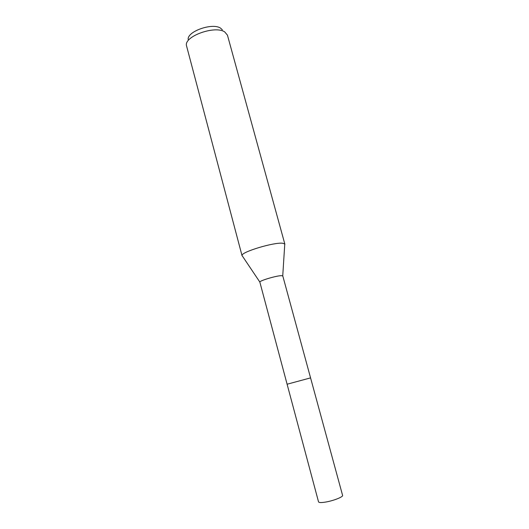 <?xml version="1.0" encoding="UTF-8"?>
<svg xmlns="http://www.w3.org/2000/svg" width="529" height="529" viewBox="0 0 529 529"><rect width="100%" height="100%" fill="white"/><g stroke="black" fill="none" stroke-linecap="round" stroke-linejoin="round"><path stroke-width="0.79" d="M282.797 275.966L281.633 275.669C277.103 275.49 259.666 280.615 259.838 282.056L287.102 384.219L310.569 377.885L287.102 384.219L318.537 501.876C318.967 502.722 321.427 502.768 325.917 502.014C333.706 500.692 343.354 496.824 342.587 495.389L282.797 275.966M284.721 244.834L284.774 243.968L282.711 243.261C274.227 242.011 241.052 252.035 242.031 255.507L242.513 256.221M284.867 244.167L227.444 35.159L224.732 31.932C215.237 25.213 184.476 36.124 186.413 45.395L242.051 255.719M222.359 29.783L220.573 28.163C212.479 22.43 186.677 31.601 188.231 39.556M282.744 275.873L284.774 243.968M259.838 282.056L242.031 255.507"/></g></svg>
